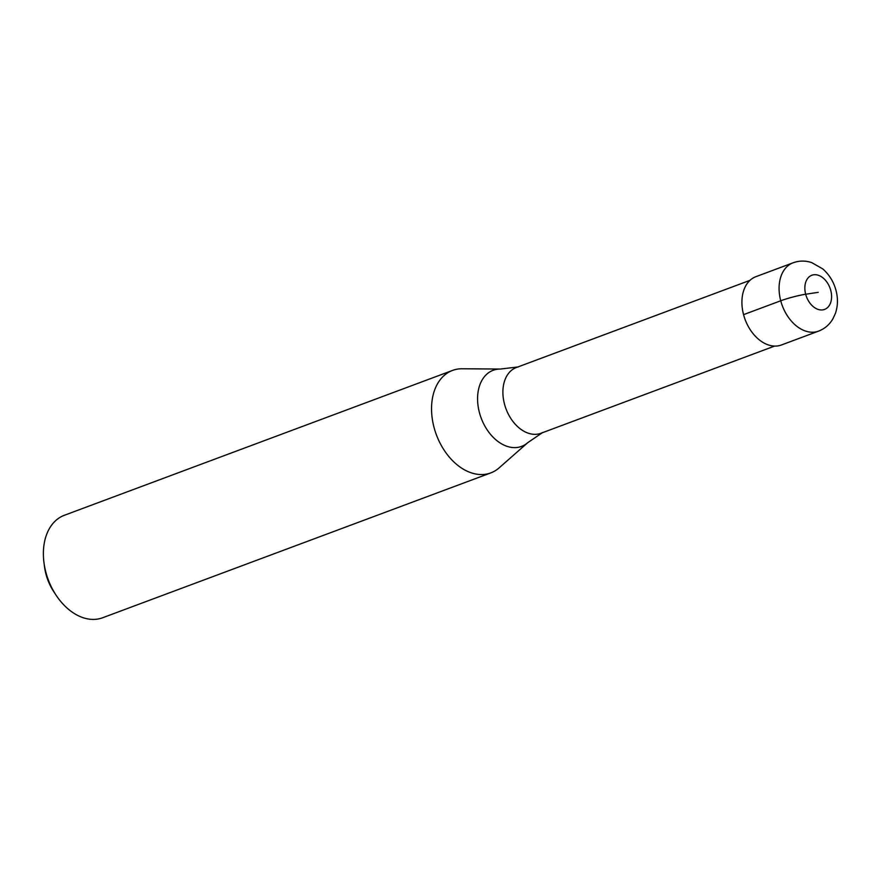 <?xml version="1.0" encoding="UTF-8"?>
<svg xmlns="http://www.w3.org/2000/svg" width="880" height="880" viewBox="0 0 880 880"><rect width="100%" height="100%" fill="white"/><g stroke="black" fill="none" stroke-linecap="round" stroke-linejoin="round"><path stroke-width="1.32" d="M743.567 314.644A36.465 25.102 -110.5 0 1 755.909 276.672L793.078 262.801A36.465 25.102 -110.5 0 0 780.736 300.773L743.567 314.644A36.465 25.102 69.5 0 0 781.407 344.993L818.576 331.122A36.465 25.102 69.5 0 1 780.736 300.773A18.227 1.881 165.2 0 1 805.673 294.239A18.227 12.551 -110.5 0 1 813.582 274.802A18.227 12.551 -110.5 0 1 830.764 290.433A18.227 12.551 69.5 0 1 822.844 309.87A18.227 12.551 69.5 0 1 805.673 294.239L818.213 292.336M774.554 346.093L540.914 433.279A35.09 24.156 69.5 0 1 504.493 404.074A35.09 24.156 -110.5 0 1 516.373 367.521L750.013 280.335M490.787 472.901A54.692 37.653 69.5 0 1 434.027 427.383A54.692 37.653 -110.5 0 1 452.54 370.425A54.692 37.653 -110.5 0 1 462.143 368.764L500.302 369.05A40.612 27.951 -110.5 0 0 479.424 412.588A40.612 27.951 69.5 0 0 527.769 442.651L499.125 467.874A54.692 37.653 69.5 0 1 490.787 472.901L102.63 617.76A54.692 37.653 69.5 0 1 56.067 595.166A54.692 37.653 69.5 0 1 45.859 572.242A54.692 37.653 -110.5 0 1 44 562.848A54.692 37.653 -110.5 0 1 64.383 515.273L452.54 370.425M56.067 595.166L53.79 591.723A41.932 28.864 69.5 0 1 45.969 574.145A41.932 28.864 -110.5 0 1 44.55 566.94L44 562.848M818.576 331.122C824.67 328.757 829.422 324.72 832.821 319L835.461 313.28C837.903 305.899 838.079 298.276 836 290.4C833.679 281.787 829.279 274.637 822.8 268.939L811.723 262.603C805.42 260.524 799.216 260.59 793.078 262.801M518.298 366.927L500.302 369.05M542.751 432.465L527.769 442.651"/></g></svg>
